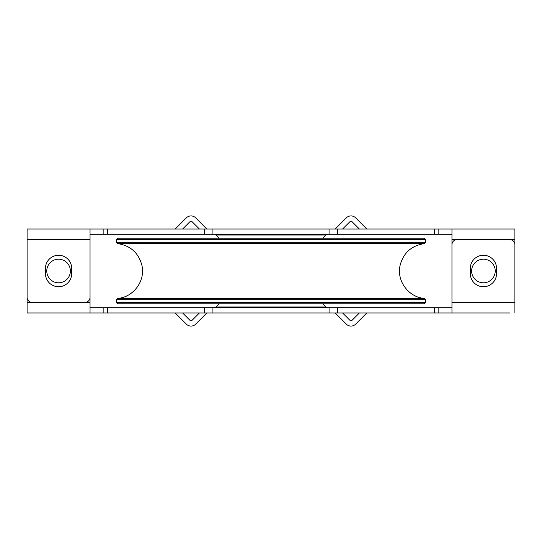 <?xml version="1.0" encoding="UTF-8"?>
<svg xmlns="http://www.w3.org/2000/svg" width="542" height="542" viewBox="0 0 542 542"><rect width="100%" height="100%" fill="white"/><g stroke="black" fill="none" stroke-linecap="round" stroke-linejoin="round"><path stroke-width="0.81" d="M27.1 244.774L27.1 302.47L90.04 302.47L90.04 244.774M46.768 271A11.802 11.802 0 0 1 64.471 260.777A11.802 11.802 0 0 1 64.471 281.223A11.802 11.802 0 0 1 46.768 271M107.702 312.964L107.702 307.714L103.156 307.714L103.156 312.964L509.656 312.964M90.04 307.714L103.156 307.714L103.156 312.964L27.1 312.964L27.1 302.47M451.96 307.714L438.844 307.714L438.844 312.964L438.844 307.714L434.298 307.714L434.298 312.964M337.632 312.964L337.632 307.714L434.298 307.714M337.632 307.714L329.069 307.714L329.069 312.964M451.96 312.964L451.96 244.774A5.244 5.244 0 0 1 457.204 239.53L509.656 239.53A5.244 5.244 0 0 1 514.9 244.774L514.9 312.964M470.314 268.378A13.11 13.11 0 0 1 483.43 255.262A13.11 13.11 0 0 1 496.54 268.378L496.54 273.622A13.11 13.11 0 0 1 483.43 286.738A13.11 13.11 0 0 1 470.314 273.622L470.314 268.378M90.04 312.964L90.04 302.47M107.702 307.714L204.368 307.714L204.368 312.964M212.931 312.964L212.931 307.714L204.368 307.714M212.931 307.714L329.069 307.714M327.795 307.714A2.622 2.622 0 0 1 325.945 306.948L216.055 306.948L214.205 307.714M334.617 312.964A1.314 1.314 0 0 1 335.545 313.344L346.352 324.157A6.558 6.558 0 0 0 355.627 324.157L366.433 313.344A1.314 1.314 0 0 1 367.361 312.964M359.4 312.964L351.914 320.444A1.314 1.314 0 0 1 350.064 320.444L342.578 312.964M207.383 312.964A1.314 1.314 0 0 0 206.455 313.344L195.648 324.157A6.558 6.558 0 0 1 186.373 324.157L175.567 313.344A1.314 1.314 0 0 0 174.639 312.964M182.6 312.964L190.086 320.444A1.314 1.314 0 0 0 191.936 320.444L199.422 312.964M514.9 297.226L514.9 239.53L451.96 239.53L451.96 297.226M495.232 271A11.802 11.802 0 0 1 477.529 281.223A11.802 11.802 0 0 1 477.529 260.777A11.802 11.802 0 0 1 495.232 271M509.656 229.036L514.9 229.036L514.9 239.53M27.1 239.53L27.1 297.226A5.244 5.244 0 0 0 32.344 302.47L84.796 302.47A5.244 5.244 0 0 0 90.04 297.226L90.04 239.53L27.1 239.53L27.1 229.036L103.156 229.036L103.156 234.286L107.702 234.286L107.702 229.036L103.156 229.036M434.298 229.036L434.298 234.286L438.844 234.286L438.844 229.036L107.702 229.036M451.96 234.286L438.844 234.286L438.844 229.036L514.9 229.036M204.368 229.036L204.368 234.286L107.702 234.286M204.368 234.286L212.931 234.286L212.931 229.036M71.686 273.622A13.11 13.11 0 0 1 58.57 286.738A13.11 13.11 0 0 1 45.46 273.622L45.46 268.378A13.11 13.11 0 0 1 58.57 255.262A13.11 13.11 0 0 1 71.686 268.378L71.686 273.622M451.96 229.036L451.96 239.53M434.298 234.286L337.632 234.286L337.632 229.036M329.069 229.036L329.069 234.286L337.632 234.286M329.069 234.286L212.931 234.286M103.156 234.286L90.04 234.286M214.205 234.286A2.622 2.622 0 0 1 216.055 235.052L325.945 235.052L327.795 234.286M207.383 229.036A1.314 1.314 0 0 1 206.455 228.656L195.648 217.843A6.558 6.558 0 0 0 186.373 217.843L175.567 228.656A1.314 1.314 0 0 1 174.639 229.036M182.6 229.036L190.086 221.556A1.314 1.314 0 0 1 191.936 221.556L199.422 229.036M334.617 229.036A1.314 1.314 0 0 0 335.545 228.656L346.352 217.843A6.558 6.558 0 0 1 355.627 217.843L366.433 228.656A1.314 1.314 0 0 0 367.361 229.036M359.4 229.036L351.914 221.556A1.314 1.314 0 0 0 350.064 221.556L342.578 229.036M90.04 229.036L90.04 239.53M425.734 239.53L424.42 238.216L117.58 238.216L116.266 239.53L425.734 239.53L425.734 242.186L116.266 242.186L117.573 243.588L424.427 243.588L425.734 242.186M117.221 302.47L116.266 302.47L117.58 303.784L424.42 303.784L425.734 302.47L117.221 302.47M424.427 243.588C411.398 245.594 403.262 252.978 400.01 265.749C396.561 281.068 408.749 297.382 424.427 298.412L117.573 298.412L116.266 299.814L425.734 299.814L425.734 302.47M451.96 302.47L514.9 302.47M219.225 303.784L216.055 306.948M322.775 303.784L325.945 306.948M322.775 238.216L325.945 235.052M219.225 238.216L216.055 235.052M116.266 239.53L116.266 242.186M116.266 299.814L116.266 302.47M424.427 298.412L425.734 299.814M117.573 243.588C130.426 245.54 138.535 252.796 141.909 265.35C145.629 280.763 133.4 297.382 117.573 298.412"/></g></svg>
